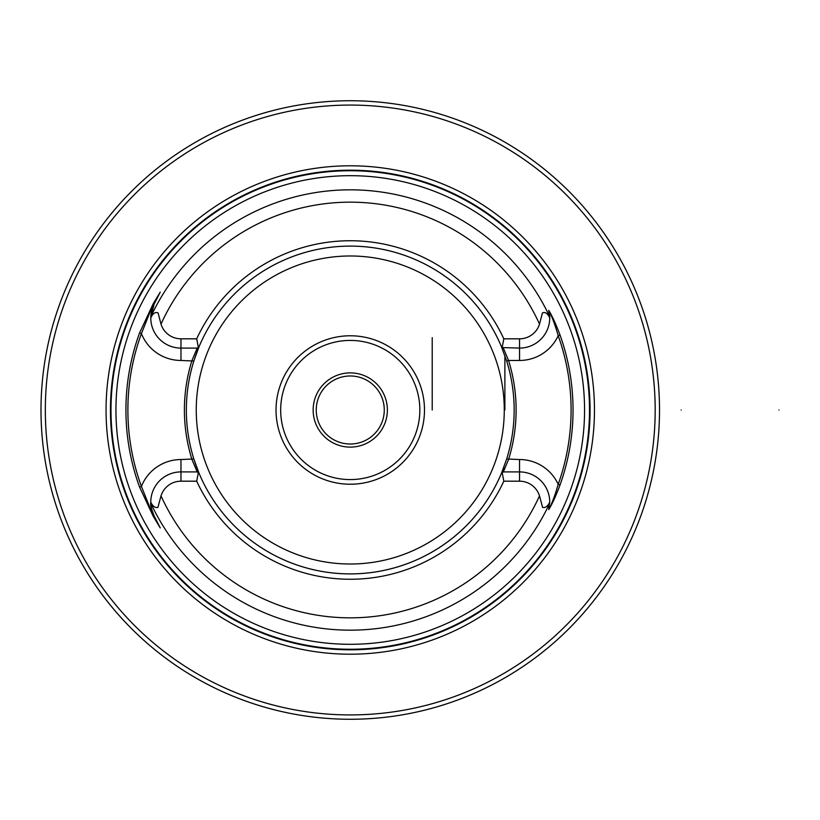 <?xml version="1.0" encoding="UTF-8"?>
<svg xmlns="http://www.w3.org/2000/svg" width="820" height="820" viewBox="0 0 820 820"><rect width="100%" height="100%" fill="white"/><g stroke="black" fill="none" stroke-linecap="round" stroke-linejoin="round"><path stroke-width="1.23" d="M41 410A309.253 309.253 0 0 1 504.884 142.178A309.253 309.253 0 0 1 504.884 677.822A309.253 309.253 0 0 1 41 410M549.482 502.701L548.887 509.189C551.932 503.623 555.037 495.331 558.205 484.323A220.836 220.836 0 0 0 558.205 335.677C555.027 324.659 551.922 316.366 548.887 310.811L549.718 317.145L548.734 310.401C551.932 315.372 555.704 323.582 560.039 335.021A222.784 222.784 0 0 1 560.039 484.979C555.704 496.418 551.932 504.628 548.734 509.599L549.482 502.701C547.514 506.493 545.218 508.062 542.594 507.406L539.509 495.885A20.91 20.91 0 0 0 519.542 481.186L503.818 481.186L502.188 472.679L501.522 473.109L506.678 458.964A163.908 163.908 0 0 0 506.678 361.036L501.522 346.891A163.908 163.908 0 0 0 198.993 346.891L193.838 361.036A163.908 163.908 0 0 0 193.838 458.964L198.993 473.109A163.908 163.908 0 0 0 501.522 473.109L503.326 471.91L508.543 459.538A165.855 165.855 0 0 0 508.543 360.462L519.542 360.462L519.542 348.09A30.186 30.186 0 0 0 549.728 318.314L549.533 316.366A220.18 220.18 0 0 0 150.982 316.366L150.788 318.314A30.186 30.186 0 0 1 154.078 304.199L160.166 292.248L153.32 303.81L141.419 333.596A222.384 222.384 0 0 0 141.419 486.403L153.32 516.19L160.166 527.752L154.078 515.8A30.186 30.186 0 0 1 180.974 471.91L197.189 471.91L191.972 459.538A165.855 165.855 0 0 1 191.972 360.462L197.189 348.09L180.974 348.09A30.186 30.186 0 0 1 150.788 318.314L154.078 304.199L153.227 303.718L160.248 292.104L154.099 304.159C151.638 310.288 150.603 314.357 150.982 316.366L150.798 317.145M115.948 410A234.305 234.305 0 0 1 570.894 331.147A234.305 234.305 0 0 1 390.269 640.861A234.305 234.305 0 0 1 115.948 410M154.099 515.841L154.078 515.8C151.259 508.584 150.162 504.269 150.798 502.855L150.982 503.634C150.603 505.643 151.638 509.712 154.099 515.841L160.248 527.895L153.227 516.282L139.584 487.08A224.332 224.332 0 0 1 139.584 332.92L153.227 303.718M151.034 502.701C153.002 506.493 155.298 508.062 157.922 507.406L161.007 495.885A20.91 20.91 0 0 1 180.974 481.186L196.697 481.186A169.258 169.258 0 0 0 503.818 481.186M506.678 361.036L508.543 360.462L503.326 348.09L501.522 346.891L502.188 347.321L501.522 346.891L502.188 347.321L503.818 338.814A169.258 169.258 0 0 0 196.697 338.814L180.974 338.814A20.91 20.91 0 0 1 161.007 324.115L158.086 312.943C155.503 311.743 153.145 313.199 151.034 317.299M503.818 338.814L519.542 338.814A20.91 20.91 0 0 0 539.509 324.115L542.43 312.943C545.013 311.743 547.37 313.199 549.482 317.299M196.697 481.186L198.327 472.679L197.189 471.91L197.938 472.412M198.993 473.109L198.327 472.679M197.189 348.09L198.993 346.891L198.327 347.321L196.697 338.814M502.27 348.705A163.908 163.908 0 0 0 193.838 361.036L180.974 360.462L180.974 338.814M180.974 481.186L180.974 459.538L193.838 458.964A163.908 163.908 0 0 0 503.869 467.185M506.678 458.964L519.542 459.538L519.542 471.91L503.326 471.91M424.483 410A74.22 74.22 0 0 0 313.148 345.722A74.22 74.22 0 0 0 313.148 474.278A74.22 74.22 0 0 0 424.483 410M313.148 410A37.115 37.115 0 0 1 368.815 377.856A37.115 37.115 0 0 1 368.815 442.144A37.115 37.115 0 0 1 313.148 410M419.84 410A69.587 69.587 0 0 0 315.464 349.74A69.587 69.587 0 0 0 315.464 470.26A69.587 69.587 0 0 0 419.84 410M110.454 410A239.799 239.799 0 0 1 470.157 202.325A239.799 239.799 0 0 1 470.157 617.675A239.799 239.799 0 0 1 110.454 410M106.057 410A244.206 244.206 0 0 1 472.361 198.512A244.206 244.206 0 0 1 472.361 621.488A244.206 244.206 0 0 1 106.057 410M45.325 410A304.927 304.927 0 0 0 502.721 674.071A304.927 304.927 0 0 0 502.721 145.929A304.927 304.927 0 0 0 45.325 410M548.734 310.401L548.887 310.811A30.186 30.186 0 0 1 549.728 318.314L549.718 317.145M519.542 481.186L519.542 471.91A30.186 30.186 0 0 1 549.728 502.639M502.578 347.588L519.542 348.09L519.542 338.814M549.718 502.855L549.533 503.634A220.18 220.18 0 0 1 150.982 503.634L150.798 502.855M519.542 459.538A42.558 42.558 0 0 1 558.205 484.323L560.039 484.979M519.542 360.462A42.558 42.558 0 0 0 558.205 335.677L560.039 335.021M139.584 487.08L141.419 486.403A42.558 42.558 0 0 1 180.974 459.538M139.584 332.92L141.419 333.596A42.558 42.558 0 0 0 180.974 360.462M384.272 410A34.02 34.02 0 0 0 350.253 375.98A34.02 34.02 0 0 0 316.243 410A34.02 34.02 0 0 0 350.253 444.02A34.02 34.02 0 0 0 384.272 410M432.212 410L432.212 337.635L432.212 410M504.884 410L504.884 355.634L504.884 410M779 410C779 362.901 779 362.901 779 410C779 457.099 779 457.099 779 410C779 362.901 779 362.901 779 410C779 457.099 779 457.099 779 410M681.164 410C681.164 362.901 681.164 362.901 681.164 410C681.164 457.099 681.164 457.099 681.164 410C681.164 362.901 681.164 362.901 681.164 410C681.164 457.099 681.164 457.099 681.164 410M161.007 495.885A207.819 207.819 0 0 0 539.509 495.885M539.509 324.115A207.819 207.819 0 0 0 161.007 324.115M504.269 410A154.006 154.006 0 0 0 273.255 276.627A154.006 154.006 0 0 0 273.255 543.373A154.006 154.006 0 0 0 504.269 410M110.997 410A239.255 239.255 0 0 1 469.88 202.796A239.255 239.255 0 0 1 469.88 617.204A239.255 239.255 0 0 1 110.997 410M153.227 516.282L154.078 515.8M198.327 347.321L198.993 346.891"/></g></svg>
